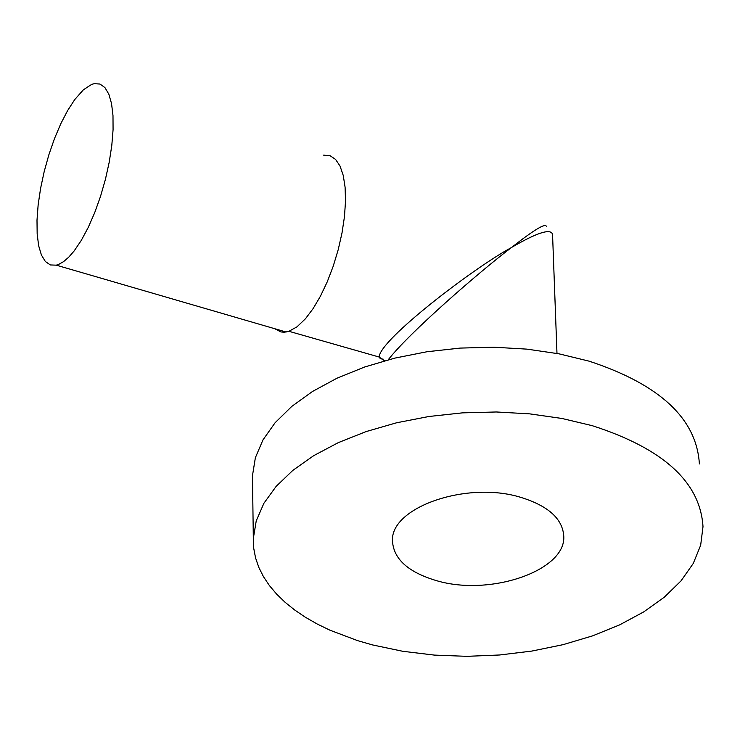 <?xml version="1.0" encoding="UTF-8"?>
<svg xmlns="http://www.w3.org/2000/svg" width="740" height="740" viewBox="0 0 740 740"><rect width="100%" height="100%" fill="white"/><g stroke="black" fill="none" stroke-linecap="round" stroke-linejoin="round"><path stroke-width="1.11" d="M252.553 481.916L252.47 475.663L255.374 457.699L262.959 439.911L275.151 422.688L291.754 406.417L312.474 391.488L336.904 378.251L364.533 367.04L394.753 358.132L426.869 351.759L460.151 348.087L493.802 347.208L527.028 349.141L559.052 353.84L589.133 361.166C659.877 384.467 696.627 418.729 699.383 463.962M592.176 425.657C663.355 448.542 700.29 482.221 703 526.695L700.66 545.26L693.26 563.445L681.05 580.854L664.4 597.115L643.735 611.888L619.584 624.902L592.472 635.901L563.01 644.679L531.82 651.08L499.546 654.993L466.829 656.334L434.352 655.094L402.764 651.283L372.701 644.966L357.688 640.664L329.827 630.147L317.155 623.987L305.417 617.271L294.705 610.019L285.085 602.286L276.621 594.109L269.388 585.534L263.431 576.608L258.806 567.377L255.559 557.904L253.718 548.248L253.321 538.47L256.253 520.803L263.884 503.311L276.159 486.365L292.874 470.353L313.732 455.646L338.328 442.613L366.143 431.568L396.557 422.79L428.886 416.5L462.38 412.865L496.253 411.976L529.692 413.864L561.919 418.461L592.176 425.657M388.213 359.797C409.396 332.528 479.899 271.339 511.396 247.576L511.636 247.41C534.298 229.631 545.889 222.694 546.416 226.607M511.396 247.576C474.331 267.454 379.685 339.642 379.13 357.022L380.388 358.752L383.218 359.159M556.98 353.443L552.549 234.312C550.653 228.244 537.009 232.61 511.636 247.41L511.645 247.41M520.507 497.271C548.396 505.864 562.816 518.943 563.788 536.509C565.638 570.66 490.416 596.523 436.942 580.78C408.425 572.409 393.615 559.181 392.487 541.088C390.091 507.446 466.663 480.685 520.507 497.271M74.749 99.567L83.38 89.808L91.612 84.425L94.183 83.666L99.983 84.046L104.923 87.579L108.835 94.183L111.555 103.637L112.989 115.634L113.072 129.74L111.796 145.465L109.206 162.245L105.395 179.45L100.492 196.47L94.692 212.685L88.208 227.504L81.27 240.417L74.13 250.971L68.792 257.122L63.594 261.627L58.636 264.43L56.268 265.161L50.366 264.948L45.362 261.516L41.412 255.032L38.656 245.745L37.166 233.997L37 220.206L38.147 204.841L40.58 188.441L44.197 171.56L48.877 154.762L54.473 138.63L60.8 123.719L67.636 110.538L74.749 99.567M323.667 155.141L330.059 155.733L335.581 159.405L340.03 166.047L343.249 175.445L345.099 187.276L345.515 201.141L344.479 216.533L342.019 232.906L338.217 249.667L333.222 266.197L327.219 281.903L320.42 296.213L313.085 308.636L305.472 318.736L296.907 326.904L288.72 331.391L284.327 332.223L280.876 331.936L274.743 328.708M252.47 475.663L253.321 538.47M288.97 331.307L379.13 357.022L384.495 360.815M56.268 265.161L286.139 332.029"/></g></svg>
